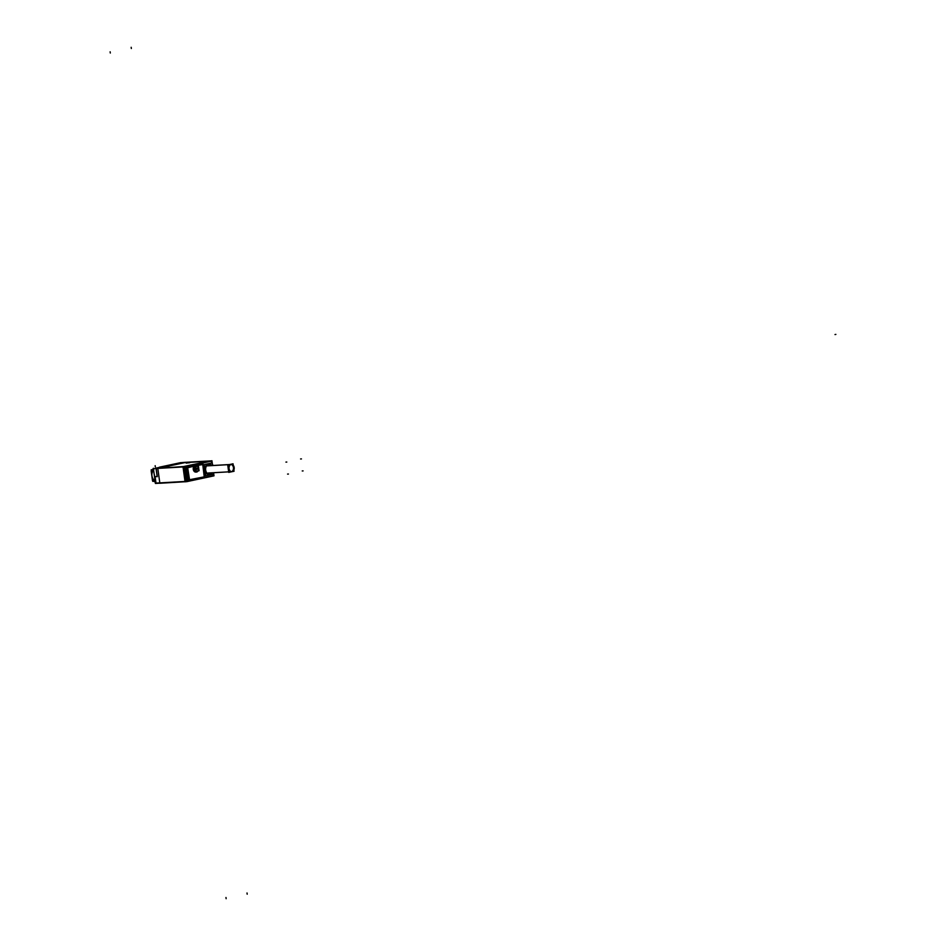 <?xml version="1.0" encoding="UTF-8"?>
<svg xmlns="http://www.w3.org/2000/svg" width="946" height="946" viewBox="0 0 946 946"><rect width="100%" height="100%" fill="white"/><g stroke="black" fill="none" stroke-linecap="round" stroke-linejoin="round"><path stroke-width="1.42" d="M184.86 462.618L208.155 461.27L184.86 462.618L160.217 467.88L184.86 462.618M183.027 466.863L158.349 468.282L183.027 466.863M165.42 467.513L168.944 467.099M165.183 467.596L168.672 467.064M189.98 462.594L186.22 463.114M186.468 463.008L189.72 462.559M183.583 466.934L185.558 481.408L183.583 466.934M185.026 481.443L160.335 482.862L185.026 481.443M155.984 483.087L159.791 482.862L155.984 483.087L155.109 476.666L157.166 476.536L155.109 476.654L155.984 483.087M180.426 462.913L160.335 467.206L180.426 462.913M159.839 467.312L160.95 467.253L159.839 467.312M158.254 467.998L162.014 467.194L158.254 467.998M156.173 468.447L157.639 468.353L156.173 468.447M157.284 476.524L156.185 468.518L157.284 476.524L155.002 476.666M152.838 471.013L153.938 468.909L152.85 471.073C151.194 474.253 151.62 477.375 154.127 480.379L154.919 481.62L154.127 480.379L155.014 480.355L154.127 480.332M154.174 480.639A1.868 1.384 88.6 0 0 155.227 481.928A1.868 1.384 88.6 0 1 154.174 480.639M153.217 469.322A1.868 1.194 -143.8 0 0 152.708 470.789A1.868 1.194 -143.8 0 1 152.708 469.654L153.831 468.92M214.009 475.838L204.348 477.6L213.441 475.661L213.24 474.194L214.009 475.838L186.705 481.668L184.636 466.579L211.939 460.737L183.122 466.957M211.703 462.996L211.443 460.844L209.858 460.939M188.006 481.1L185.109 481.467M185.203 466.756L187.19 481.266L185.203 466.756M211.455 461.14L185.227 466.745L211.455 461.14M204.407 466.201A5.451 3.89 86.7 0 0 203.733 469.346A5.451 3.89 86.7 0 1 204.407 466.201M203.981 471.12A5.451 3.89 86.7 0 0 205.448 473.816A5.451 3.89 86.7 0 1 203.981 471.12M187.095 480.249A1.242 0.887 86.7 0 0 187.994 481.065L188.975 480.994A1.23 0.875 -93.3 0 1 188.1 480.19L187.048 480.249A1.242 0.887 86.7 0 0 188.088 481.053M185.381 467.773A1.242 0.887 86.7 0 1 185.948 466.65A1.242 0.887 86.7 0 0 185.381 467.773L186.374 467.714A1.23 0.875 -93.3 0 1 186.894 466.615A1.23 0.875 86.7 0 0 186.374 467.714L188.041 480.19L189.07 480.071M201.853 463.398L203.035 464.462L200.753 463.457L201.746 463.41A0.934 0.65 -102.1 0 1 202.456 464.048A0.934 0.65 -102.1 0 0 201.746 463.41L186.102 466.591L201.699 463.422M207.99 464.037A5.451 3.89 -93.3 0 1 208.652 463.918A5.451 3.89 86.7 0 1 211.632 465.562A5.451 3.89 86.7 0 0 208.203 463.966A5.451 3.89 86.7 0 0 205.069 469.878A5.451 3.89 86.7 0 0 209.255 474.786A5.451 3.89 86.7 0 0 209.669 474.738A5.451 3.89 86.7 0 0 212.046 472.811A5.451 3.89 86.7 0 1 209.669 474.738A5.451 3.89 86.7 0 1 205.105 470.174A5.451 3.89 86.7 0 1 208.203 463.966A5.451 3.89 86.7 0 1 208.628 463.918A5.451 3.89 -93.3 0 1 211.656 465.562M210.828 465.609A4.671 3.335 86.7 0 0 207.103 465.349A4.671 3.335 86.7 0 0 205.66 470.056A4.671 3.335 86.7 0 0 207.919 473.733A4.671 3.335 86.7 0 0 211.242 472.858A4.671 3.335 86.7 0 1 207.919 473.733A4.671 3.335 86.7 0 1 205.66 470.056A4.671 3.335 86.7 0 1 207.103 465.349A4.671 3.335 86.7 0 1 210.828 465.609A4.695 3.346 -93.3 0 0 207.032 465.408A4.695 3.346 -93.3 0 0 205.708 470.351M194.982 465.562L195.846 465.503A3.299 2.353 -93.3 0 1 196.236 465.432A3.299 2.353 -93.3 0 0 195.964 465.467A3.299 2.353 86.7 0 0 194.048 468.66L193.942 468.672A3.299 2.353 86.7 0 0 194.096 469.784A3.299 2.353 86.7 0 1 193.942 468.684L194.048 468.66A3.299 2.353 86.7 0 1 195.964 465.467L195.136 465.515A3.299 2.353 86.7 0 0 194.143 466.094A3.299 2.353 86.7 0 0 193.386 469.843A3.299 2.353 86.7 0 0 195.775 472.078L196.508 472.03M194.096 469.784L198.755 468.897A2.365 1.691 86.7 0 1 197.383 471.025A2.365 1.691 86.7 0 1 195.526 469.594L194.096 469.784M196.035 472.042A3.299 2.353 86.7 0 1 193.433 470.02A3.299 2.353 86.7 0 1 194.143 466.094A3.299 2.353 86.7 0 1 195.136 465.515A3.299 2.353 -93.3 0 1 195.396 465.479L196.236 465.432A3.299 2.353 -93.3 0 1 196.366 465.432M198.743 468.802L198.672 468.802A3.299 2.353 86.7 0 0 198.554 467.844A3.299 2.353 86.7 0 1 198.672 468.802L193.989 469.795L194.036 468.625M198.601 467.797A2.365 1.691 86.7 0 0 196.744 466.354A2.365 1.691 86.7 0 0 195.373 468.483L198.601 467.797A2.365 1.691 86.7 0 0 196.744 466.354A2.365 1.691 86.7 0 0 195.373 468.483L193.835 468.696M231.463 471.652A3.63 2.59 86.7 0 0 233.473 467.939A3.63 2.59 86.7 0 0 231.049 464.486A3.63 2.59 86.7 0 1 233.473 467.939A3.63 2.59 86.7 0 1 231.463 471.652M230.682 464.474A3.63 2.59 86.7 0 0 230.398 464.51A3.63 2.59 86.7 0 0 228.317 468.436A3.63 2.59 86.7 0 0 231.096 471.711M157.308 468.424L183.536 466.922M210.556 460.903L184.316 462.393M212.389 464.025L213.016 465.491M153.418 468.672L184.115 466.508L186.196 481.668L185.073 481.821L182.992 466.662L210.591 460.903M159.306 483.004L185.534 481.49M185.357 462.298L157.769 468.104L159.85 483.264L185.061 481.739M155.57 483.158L159.898 482.945M180.308 462.724L184.813 462.369M159.425 467.395L155.984 468.128M153.382 468.684L157.911 468.424M153.358 468.282L155.404 483.193M159.839 483.181L155.44 483.441M155.593 483.335L154.435 474.809M180.804 462.618L159.401 467.194M162.085 467.111L157.757 467.75M162.109 467.005L156.031 468.305L157.19 476.713M153.477 469.086A1.868 1.395 85.6 0 0 152.767 470.789M153.701 470.741L151.159 470.86L152.507 480.722L155.049 480.592M155.239 481.94A1.868 1.384 -91.4 0 1 154.127 480.639M153.276 469.311L152.885 471.096L153.938 468.909M152.933 471.013L153.335 469.216M153.902 468.909L152.034 470.824L152.814 469.015M154.222 480.402L155.061 481.703M154.163 480.296L154.955 481.609M152.945 469.665L151.183 469.772L151.325 470.86M152.673 480.71L152.767 481.372L154.529 481.278M168.282 467.158L165.633 467.3M165.798 467.265L168.447 467.123M189.318 462.653L186.669 462.807M186.835 462.771L189.484 462.618M183.607 466.555L185.191 466.461L186.705 481.668M185.676 481.644L187.261 481.561M213.962 475.542L213.583 472.716M212.59 465.515L211.975 461.033M209.941 474.667A5.451 3.89 -93.3 0 1 209.279 474.786A5.451 3.89 -93.3 0 1 205.081 469.701A5.451 3.89 -93.3 0 1 208.463 463.93M212.07 472.811A5.451 3.89 -93.3 0 1 209.456 474.774M213.5 472.728L213.69 474.1L205.72 475.803L204.194 464.604L212.152 462.901L212.507 465.515M211.277 472.846A4.695 3.346 -93.3 0 1 207.836 473.71A4.695 3.346 -93.3 0 1 205.625 469.76M188.786 481.041L187.769 481.112M187.048 479.965L189.034 479.799L187.048 480L188.029 479.941L186.386 467.951L188.029 479.941L189.034 479.823M188.928 480.994A1.23 0.875 -93.3 0 1 188.065 480.19L186.374 467.714L187.675 467.537L189.389 480M185.404 468.045L186.386 467.951M186.397 467.714A1.23 0.875 -93.3 0 1 186.918 466.626A1.23 0.875 86.7 0 0 186.374 467.714M201.037 463.398L185.794 466.662M196.283 465.657L187.568 467.525L194.143 466.094L187.686 467.773L189.33 479.764L204.23 476.855M195.917 465.456L203 463.942L204.785 477.032L189.105 480.379L187.32 467.289L194.592 465.739M196.733 472.019L196.733 472.019A3.299 2.353 -93.3 0 0 196.744 472.007A3.299 2.353 -93.3 0 1 196.626 472.019A3.299 2.353 -93.3 0 1 194.084 468.944A3.299 2.353 -93.3 0 1 196.129 465.444M202.751 463.989A0.934 0.65 77.9 0 0 202.018 463.351L186.776 466.615A0.934 0.65 77.9 0 1 187.509 467.253M194.143 466.094L187.686 467.773L189.59 480.024L204.241 476.879L202.763 464.557L196.898 465.503L202.811 464.238L196.957 465.515M189.306 480.343A0.934 0.65 -102.1 0 1 188.751 481.041L187.97 481.065M203.91 477.801L203.993 477.777A0.934 0.65 -102.1 0 0 204.549 477.08M189.283 480.048L204.525 476.796M204.419 476.784L202.716 464.32L204.442 476.784M198.743 468.613L198.731 468.613A2.341 1.667 -93.3 0 1 197.383 471.002A2.341 1.667 -93.3 0 1 195.467 469.311L194.143 469.594M195.455 469.571L198.814 468.849L199.074 470.706L195.716 471.427L195.455 469.571M195.065 466.674L198.424 465.964L198.672 467.821L195.314 468.53L195.065 466.674M194.036 468.849L195.396 468.778A2.341 1.667 -93.3 0 1 196.756 466.39A2.341 1.667 -93.3 0 1 198.66 468.081L198.648 467.868M207.481 465.858L229.251 464.604M230.966 464.51A3.63 2.59 -93.3 0 1 231.403 464.427A3.63 2.59 -93.3 0 1 234.194 467.821A3.63 2.59 -93.3 0 1 231.947 471.664M233.875 469.949L234.052 471.25L228.743 472.385L227.726 464.935L233.035 463.8L233.236 465.314M207.682 465.799L229.594 464.533M232.267 471.593A3.63 2.59 -93.3 0 1 231.829 471.664A3.63 2.59 -93.3 0 1 229.038 468.282A3.63 2.59 -93.3 0 1 231.285 464.439M189.425 462.783L186.776 462.937L189.425 462.783M152.85 471.037L153.737 470.966L152.85 471.037C151.194 474.253 151.62 477.375 154.127 480.379M204.36 477.6L213.441 475.661L213.24 474.194M203.709 477.848L204.679 476.406L203.78 477.836A0.934 0.65 77.9 0 0 204.253 477.139A0.934 0.65 77.9 0 1 203.721 477.848M196.614 472.019L198.494 470.836L196.614 472.019A3.299 2.353 86.7 0 1 194.214 469.784A3.299 2.353 86.7 0 0 196.863 471.995M187.083 466.555L201.746 463.41L187.083 466.555A0.934 0.65 -102.1 0 1 187.805 467.194A0.934 0.65 -102.1 0 0 187.083 466.555L187.107 466.555A0.934 0.65 80.7 0 1 187.816 467.182M188.088 480.19A1.23 0.875 86.7 0 0 188.952 480.994A1.23 0.875 86.7 0 1 188.088 480.19M203.78 477.836L189.129 480.97A0.934 0.65 77.9 0 0 189.59 480.272A0.934 0.65 77.9 0 1 189.07 480.982M198.778 468.79L195.526 469.594A2.365 1.691 86.7 0 0 197.383 471.025A2.365 1.691 86.7 0 0 198.755 468.909M835.011 334.565L835.862 334.387L835.011 334.565M155.168 465.692L155.333 466.91M152.791 471.049L151.928 471.238M155.156 481.963L155.321 483.146M110.138 51.805L110.304 53.011L110.138 51.805M225.976 897.494L226.141 898.7L225.976 897.494M131.175 47.3L131.34 48.506L131.175 47.3M247.024 892.989L247.19 894.195L247.024 892.989M287.584 474.088L288.435 474.041M285.94 462.097L286.792 462.05M300.591 458.964L301.443 458.916M302.235 470.954L303.087 470.907M187.663 467.537L189.366 480.012M189.295 480.083L204.537 476.819M196.413 468.731L197.276 468.684L196.413 468.731M196.934 471.983A0.934 0.65 -102.1 0 0 197.383 471.002A0.934 0.65 -102.1 0 1 196.934 471.983M230.398 464.51A3.63 2.59 86.7 0 0 228.341 468.637A3.63 2.59 86.7 0 0 231.38 471.676M207.6 465.822L229.452 464.557M204.407 476.548L202.763 464.557M202.515 464.297L196.898 465.503M151.431 472.905L152.211 478.558L151.431 472.905M154.34 481.561L155.629 481.963M155.546 481.963L154.233 481.479M196.236 465.432L197.915 466.071L196.236 465.432M228.672 471.853L208.12 473.035L228.672 471.853M195.763 472.078L196.626 472.019M188.833 481.029L204.076 477.777"/></g></svg>
